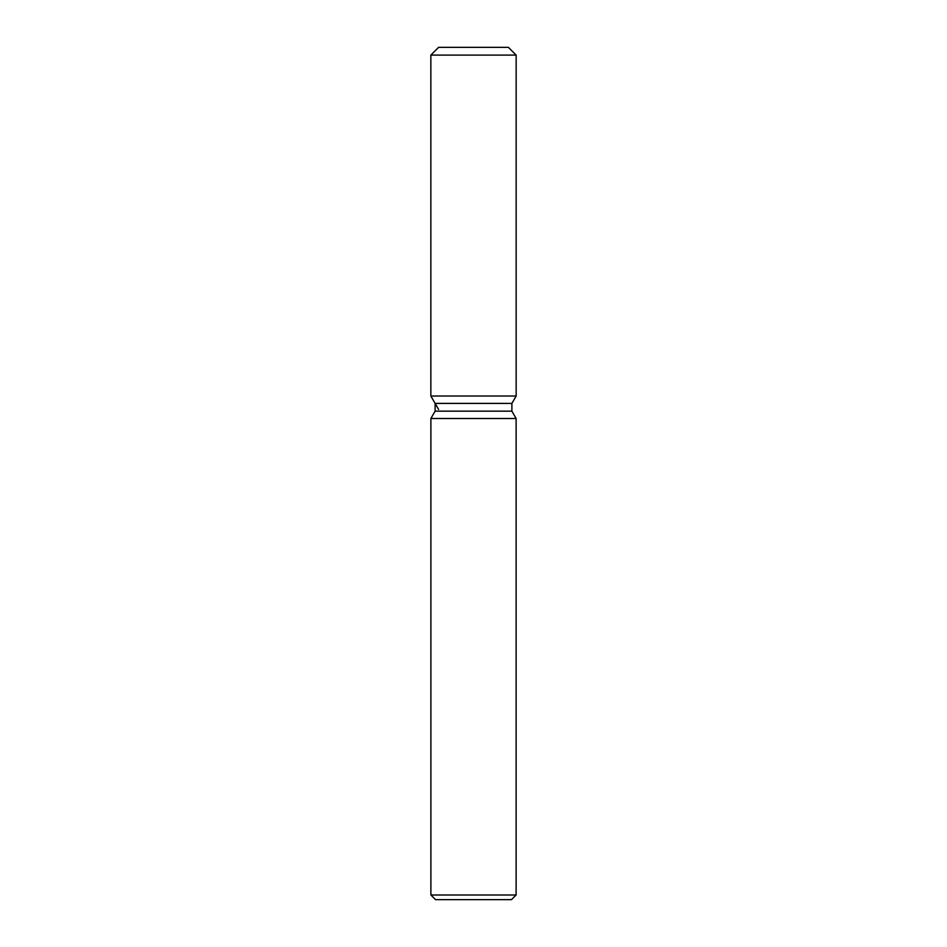 <?xml version="1.0" encoding="UTF-8"?>
<svg xmlns="http://www.w3.org/2000/svg" width="947" height="947" viewBox="0 0 947 947"><rect width="100%" height="100%" fill="white"/><g stroke="black" fill="none" stroke-linecap="round" stroke-linejoin="round"><path stroke-width="1.42" d="M508.409 47.35L438.591 47.35L508.409 47.35L516.151 55.104L516.151 396.024L473.5 396.024L516.151 396.024L511.889 403.41L511.889 411.164L516.115 418.491L516.115 894.998L430.885 894.998L435.537 899.65L511.463 899.65L516.115 894.998M511.889 411.164L435.111 411.164L435.111 403.41L511.889 403.41L516.151 396.024M435.111 411.164L430.885 418.491L516.115 418.491M438.591 47.35L430.849 55.104L430.849 396.024L473.5 396.024L430.849 396.024L435.111 403.41M430.849 55.104L516.151 55.104M430.885 418.491L430.885 894.998M438.591 409.435L430.849 396.024"/></g></svg>
